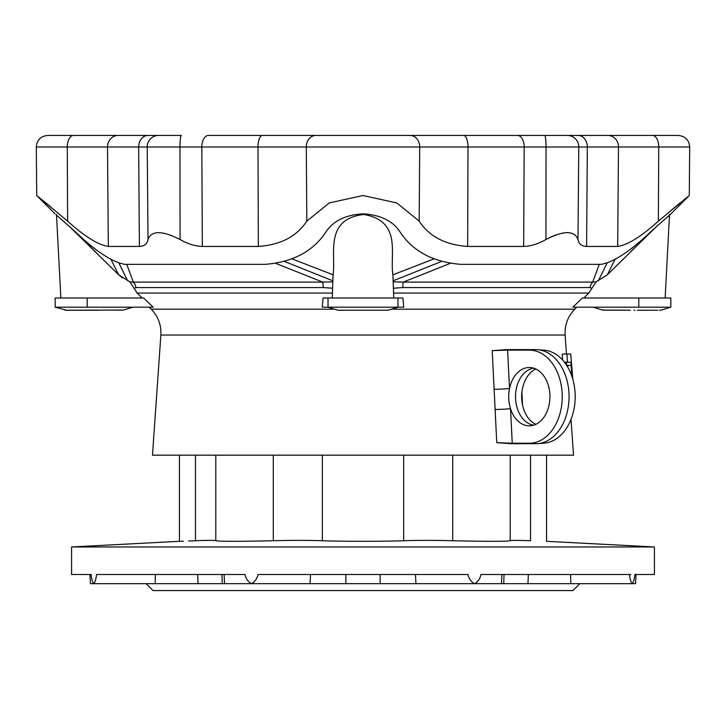 <?xml version="1.0" encoding="UTF-8"?>
<svg xmlns="http://www.w3.org/2000/svg" width="726" height="726" viewBox="0 0 726 726"><rect width="100%" height="100%" fill="white"/><g stroke="black" fill="none" stroke-linecap="round" stroke-linejoin="round"><path stroke-width="1.09" d="M146.162 583.686L153.041 590.565L572.959 590.565L579.838 583.686M586.617 246.441L587.325 147.006L36.3 147.006C36.935 139.982 40.756 136.125 47.771 135.435L181.355 135.435A11.471 1.388 -90 0 0 179.957 147.006L180.057 239.507C187.662 243.891 195.094 246.205 202.336 246.441L258.338 246.441C280.535 244.925 296.707 236.485 306.826 221.121L329.295 202.908L363.073 195.521L396.813 202.953L419.174 221.121C429.293 236.485 445.465 244.925 467.662 246.441L523.664 246.441C530.906 246.205 538.338 243.891 545.943 239.507C563.884 230.396 574.565 230.396 577.978 239.507C578.767 243.891 581.644 246.205 586.617 246.441L617.681 246.441C627.808 244.925 641.367 236.485 658.373 221.121L689.273 195.521L658.373 221.121L658.727 147.006A11.471 6.198 -90 0 0 652.529 135.435L208.525 135.435A11.471 6.697 -90 0 0 201.828 147.006L202.336 246.441M306.826 221.121L306.281 147.006A11.471 9.656 -90 0 1 315.937 135.435L262.367 135.435A11.471 4.365 -90 0 0 258.002 147.006L258.338 246.441M315.937 135.435L517.475 135.435A11.471 6.697 -90 0 1 524.172 147.006L523.664 246.441M652.529 135.435L678.229 135.435C685.244 136.125 689.065 139.982 689.7 147.006L618.488 147.006L617.681 246.441M547.713 135.435L567.396 135.435A11.471 11.389 -90 0 1 578.776 147.006L577.978 239.507M571.026 419.392L573.531 455.184L152.469 455.184L160.873 335.022C161.39 325.012 158.168 316.391 151.208 309.176L149.22 307.18M566.334 362.22L566.661 365.369L570.99 365.369L572.206 377.239M572.487 378.128L570.954 362.22L567.496 362.22L566.915 354.061L562.223 354.061L562.65 360.087M496.756 442.688L495.114 409.491A11.471 0.572 -2.8 0 0 510.523 408.693L512.238 443.232L496.756 442.688L511.304 443.713L535.797 443.713A47.036 33.26 -90 0 0 537.539 443.65A47.036 33.26 -90 0 0 569.057 396.677A47.036 33.26 -90 0 0 537.539 349.696A47.036 33.26 -90 0 0 535.797 349.633L506.648 349.633L492.21 350.658L507.61 350.113L509.516 388.492A29.167 20.618 -90 0 0 508.69 396.677A29.167 20.618 -90 0 0 510.523 408.693A29.167 20.618 -90 0 0 530.388 425.799A29.167 20.618 -90 0 0 549.927 396.677A29.167 20.618 -90 0 0 530.388 367.547A29.167 20.618 -90 0 0 509.516 388.492A11.471 0.572 -2.8 0 1 494.116 389.29L492.21 350.658M521.912 392.221L522.529 404.999M495.114 409.491L494.116 389.29M179.431 455.184L179.431 541.315L71.584 546.968L71.584 574.502L91.149 574.502C91.512 578.803 92.383 581.862 93.772 583.686C95.179 581.862 96.104 578.803 96.54 574.502L245.007 574.502C245.96 578.813 248.12 581.871 251.477 583.686L222.265 583.686L221.947 574.502M380.125 583.686L251.477 583.686C254.871 581.853 257.049 578.785 258.02 574.502L467.98 574.502C468.96 578.803 471.138 581.862 474.523 583.686L380.125 583.686L380.161 574.502M222.265 583.686L90.451 583.686L89.97 574.502L90.451 583.686M630.794 574.502L629.46 574.502C629.896 578.813 630.821 581.871 632.228 583.686L527.956 583.686L528.328 574.502M636.03 574.502L635.549 583.686L632.228 583.686C633.616 581.853 634.488 578.785 634.851 574.502L654.416 574.502L654.416 546.968L71.584 546.968M527.956 583.686L474.523 583.686C477.889 581.862 480.049 578.803 480.993 574.502L629.46 574.502M135.889 574.502L128.602 574.502M195.494 455.184L195.494 540.734C174.222 541.514 174.222 541.514 195.494 540.734C208.18 540.253 214.95 540.253 215.804 540.734C219.887 541.514 239.054 541.514 273.303 540.734C292.079 540.253 308.423 540.253 322.344 540.734C344.033 541.505 381.858 541.514 403.656 540.734C417.523 540.253 433.867 540.253 452.697 540.734C486.865 541.514 506.031 541.514 510.197 540.734C511.022 540.253 517.792 540.253 530.506 540.734C551.778 541.514 551.778 541.514 530.506 540.734L530.506 455.184M195.403 540.734L188.615 540.988M183.342 541.179L180.329 541.287M592.761 574.502L590.111 574.502M91.912 310.274L66.538 310.211A4.592 4.592 0 0 1 65.168 310.211L122.494 310.047M90.178 310.274L98.482 310.22M66.538 310.211L55.158 307.18L153.141 307.18L143.639 298.005L55.158 298.005L55.158 307.18M142.169 298.005L137.141 293.05L129.945 281.851L118.656 274.791L110.706 258.855M118.656 274.791L69.034 226.076M75.186 231.93L83.445 239.952M83.717 240.215L96.685 253.056M670.842 307.18L670.842 298.005L582.361 298.005L572.859 307.18L670.842 307.18L660.832 310.211A4.592 4.592 0 0 1 659.462 310.211L660.832 310.211M615.294 258.855L607.344 274.791L596.055 281.851L588.859 293.05L583.831 298.005M393.755 298.005L392.929 274.791L434.039 258.855M397.975 298.005L397.975 307.18L403.738 307.18L402.912 298.005L323.088 298.005L322.262 307.18L327.989 307.18L322.262 307.18M291.961 258.855L333.071 274.791L332.245 298.005M126.741 264.346L133.321 282.105L322.752 282.105L276.134 263.529M118.828 274.963L122.522 277.994M127.631 280.762L119.028 263.293M129.945 281.851L133.321 282.105A9.175 9.039 90 0 1 135.907 287.578L134.573 288.222M332.508 288.222L323.206 287.578L135.907 287.578M332.671 281.851L322.752 282.105A9.175 1.588 -90 0 1 323.206 287.578M603.506 310.047A4.592 4.592 0 0 1 601.954 310.029L627.518 310.22M614.151 268.066L623.371 258.937M630.958 251.432L634.578 247.847M656.966 226.076L607.344 274.791M449.866 263.529L403.248 282.105L592.679 282.105L599.259 264.346M606.972 263.293L598.369 280.762M591.427 288.222L590.093 287.578A9.175 9.039 -90 0 1 592.679 282.105L596.055 281.851M590.093 287.578L402.794 287.578L393.492 288.222M402.794 287.578A9.175 1.588 90 0 1 403.248 282.105L393.329 281.851M338.752 310.274L386.613 310.22A4.592 4.592 -0.1 0 0 388.002 310.22L398.111 307.18L387.993 310.22L339.387 310.22A4.592 4.592 -179.9 0 1 337.998 310.22L338.797 310.274M392.929 274.791C389.499 254.645 402.503 221.258 363.871 214.46C323.977 219.071 336.12 254.263 333.071 274.791M397.975 307.18L327.989 307.18M393.247 280.762L441.109 261.623M284.891 261.623L332.753 280.762M535.797 368.99A29.167 20.618 -90 0 0 522.493 388.492A29.167 20.618 -90 0 0 521.667 396.677A29.167 20.618 -90 0 0 523.5 408.693A29.167 20.618 -90 0 0 535.797 424.356M537.539 443.65L544.01 443.169A46.555 32.924 -90 0 0 575.21 396.677A46.555 32.924 -90 0 0 544.01 350.177L537.539 349.696M512.238 443.232L529.308 443.232A46.555 32.924 -90 0 0 562.233 396.677A46.555 32.924 -90 0 0 529.308 350.113L507.61 350.113M533.628 368.155A28.686 20.283 -90 0 0 515.514 396.677A28.686 20.283 -90 0 0 533.628 425.191M56.056 214.705L74.415 230.922C95.251 250.978 112.067 262.113 124.881 264.346L265.144 264.346C293.313 262.113 313.813 250.978 326.627 230.922C334.014 220.495 346.139 214.805 363 213.861C379.861 214.805 391.986 220.495 399.373 230.922C412.186 250.978 432.687 262.113 460.856 264.346L601.119 264.346C613.933 262.113 630.749 250.978 651.585 230.922L670.924 213.861L689.273 195.521L689.7 147.006M180.057 239.507C162.116 230.396 151.435 230.396 148.022 239.507C147.233 243.891 144.356 246.205 139.383 246.441L108.319 246.441C98.192 244.925 84.633 236.485 67.627 221.121L36.727 195.521L67.627 221.121L67.273 147.006A11.471 6.198 -90 0 1 73.471 135.435M37.353 196.02L39.258 197.545M42.435 200.095L50.693 206.837M567.55 232.556L562.659 233.037M555.898 234.906L550.798 237.021M670.579 210.758L680.108 202.908M683.819 199.895L686.905 197.418M567.868 367.356L567.723 365.369M570.827 373.454L570.79 371.812L571.044 374.017M566.915 354.061L570.754 354.061L572.814 379.244M567.496 362.22L564.438 362.22M566.462 354.061L565.127 335.022L160.873 335.022M310.075 583.686L310.537 574.502M155.173 583.686L155.409 574.502M570.827 583.686L570.591 574.502M415.925 583.686L415.463 574.502M345.875 583.686L345.839 574.502M198.044 583.686L197.672 574.502M333.198 309.176L151.208 309.176M565.127 335.022C564.61 325.012 567.832 316.391 574.792 309.176L392.802 309.176M588.859 293.05L393.583 293.05M332.417 293.05L137.141 293.05M87.202 298.005L87.202 307.18M638.798 298.005L638.798 307.18M328.025 298.005L328.025 307.18M452.697 540.734L452.697 455.184M403.656 540.734L403.656 455.184M322.344 540.734L322.344 455.184M510.197 540.734L510.197 455.184M273.303 540.734L273.303 455.184M215.804 540.734L215.804 455.184M503.735 583.686L504.053 574.502M529.308 350.113L535.797 349.633M529.308 443.232L535.797 443.713M118.129 135.435A11.471 10.609 -90 0 0 107.512 147.006L108.319 246.441M147.995 135.435A11.471 9.32 -90 0 0 138.675 147.006L139.383 246.441M158.604 135.435A11.471 11.389 -90 0 0 147.224 147.006L148.022 239.507M578.005 135.435A11.471 9.32 -90 0 1 587.325 147.006L618.488 147.006A11.471 10.609 -90 0 0 607.871 135.435M544.645 135.435A11.471 1.388 -90 0 1 546.043 147.006L545.943 239.507M410.063 135.435A11.471 9.656 -90 0 1 419.719 147.006L419.174 221.121M463.633 135.435A11.471 4.365 -90 0 1 467.998 147.006L467.662 246.441M224.57 583.686L224.089 574.502M501.43 583.686L501.911 574.502M546.569 455.184L546.569 541.315L654.416 546.968M117.512 310.156L122.948 310.102M118.093 310.147L119.327 310.138M119.817 310.138L122.885 310.102M98.482 310.274L97.193 310.274M86.276 310.274L67.082 310.265M574.792 309.176L576.78 307.18M56.483 214.442L60.857 298.005M132.967 307.18L122.857 310.22M634.978 310.274L634.088 310.274M630.195 310.274L627.346 310.274M623.044 310.256L620.53 310.238M617.726 310.229L613.461 310.202M610.267 310.174L605.112 310.129M602.743 310.102L627.518 310.274M637.383 310.274L657.72 310.265M669.517 214.442L665.143 298.005M593.033 307.18L603.143 310.22M387.212 310.274L388.002 310.22M327.889 307.18L338.007 310.22L327.889 307.18M55.076 213.861L36.727 195.521L36.3 147.006"/></g></svg>
